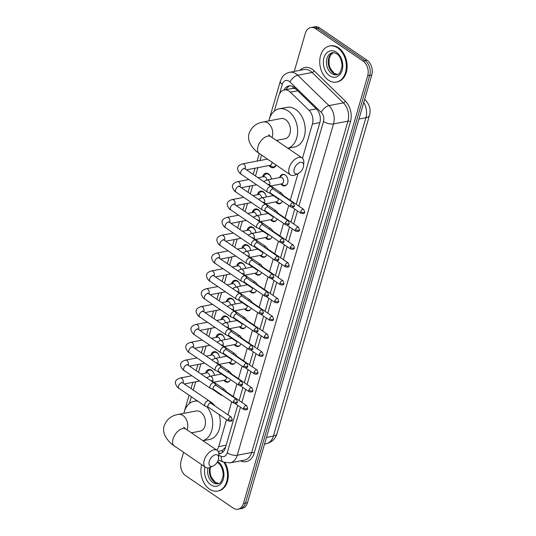<?xml version="1.0" encoding="UTF-8"?>
<svg xmlns="http://www.w3.org/2000/svg" width="536" height="536" viewBox="0 0 536 536"><rect width="100%" height="100%" fill="white"/><g stroke="black" fill="none" stroke-linecap="round" stroke-linejoin="round"><path stroke-width="0.8" d="M230.527 379.595A5.876 4.194 79.1 0 1 227.8 382.175A5.876 4.194 79.1 0 1 225.194 381.558A5.876 4.194 79.1 0 1 223.907 380.299M235.706 361.753A5.876 4.194 79.1 0 1 232.979 364.333A5.876 4.194 79.1 0 1 230.38 363.716A5.876 4.194 79.1 0 1 229.093 362.457M240.892 343.911A5.876 4.194 79.1 0 1 238.165 346.49A5.876 4.194 79.1 0 1 235.559 345.874A5.876 4.194 79.1 0 1 234.279 344.615M246.078 326.069A5.876 4.194 79.1 0 1 243.351 328.648A5.876 4.194 79.1 0 1 240.744 328.032A5.876 4.194 79.1 0 1 239.458 326.772M251.257 308.227A5.876 4.194 79.1 0 1 248.53 310.806A5.876 4.194 79.1 0 1 245.93 310.19A5.876 4.194 79.1 0 1 244.644 308.93M256.442 290.385A5.876 4.194 79.1 0 1 253.716 292.964A5.876 4.194 79.1 0 1 251.109 292.348A5.876 4.194 79.1 0 1 249.83 291.088M261.628 272.543A5.876 4.194 79.1 0 1 258.901 275.122A5.876 4.194 79.1 0 1 256.295 274.506A5.876 4.194 79.1 0 1 255.009 273.246M266.807 254.701A5.876 4.194 79.1 0 1 264.08 257.28A5.876 4.194 79.1 0 1 261.481 256.664A5.876 4.194 79.1 0 1 260.195 255.411M271.993 236.858A5.876 4.194 79.1 0 1 269.266 239.438A5.876 4.194 79.1 0 1 266.66 238.822A5.876 4.194 79.1 0 1 265.38 237.569M277.179 219.016A5.876 4.194 79.1 0 1 274.452 221.596A5.876 4.194 79.1 0 1 271.846 220.979A5.876 4.194 79.1 0 1 270.559 219.727M282.358 201.174A5.876 4.194 79.1 0 1 279.631 203.754A5.876 4.194 79.1 0 1 277.032 203.137A5.876 4.194 79.1 0 1 275.745 201.884M279.685 177.543A5.876 4.194 79.1 0 1 282.606 174.368A5.876 4.194 79.1 0 1 285.206 174.984A5.876 4.194 79.1 0 1 287.966 181.155A5.876 4.194 79.1 0 1 284.817 185.912A5.876 4.194 79.1 0 1 282.211 185.295A5.876 4.194 79.1 0 1 280.931 184.042M205.59 373.136A6.251 4.462 79.1 0 1 208.752 369.532A6.251 4.462 79.1 0 1 211.519 370.188A6.251 4.462 79.1 0 1 214.4 375.394M210.775 355.294A6.251 4.462 79.1 0 1 213.938 351.69A6.251 4.462 79.1 0 1 216.705 352.346A6.251 4.462 79.1 0 1 219.579 357.552M215.954 337.452A6.251 4.462 79.1 0 1 219.117 333.848A6.251 4.462 79.1 0 1 221.891 334.504A6.251 4.462 79.1 0 1 224.765 339.71A5.507 3.933 -100.9 0 0 222.206 335.06A5.507 3.933 -100.9 0 0 219.767 334.477A5.507 3.933 -100.9 0 0 217.944 335.61L216.511 337.345M221.14 319.61A6.251 4.462 79.1 0 1 224.303 316.005A6.251 4.462 79.1 0 1 227.07 316.662A6.251 4.462 79.1 0 1 229.951 321.868A5.507 3.933 -100.9 0 0 227.391 317.218A5.507 3.933 -100.9 0 0 224.946 316.635A5.507 3.933 -100.9 0 0 223.13 317.768L221.696 319.503M226.326 301.768A6.251 4.462 79.1 0 1 229.488 298.163A6.251 4.462 79.1 0 1 232.256 298.82A6.251 4.462 79.1 0 1 235.13 304.026M231.505 283.926A6.251 4.462 79.1 0 1 234.668 280.321A6.251 4.462 79.1 0 1 237.441 280.978A6.251 4.462 79.1 0 1 240.316 286.184M236.691 266.084A6.251 4.462 79.1 0 1 239.853 262.479A6.251 4.462 79.1 0 1 242.62 263.136A6.251 4.462 79.1 0 1 245.501 268.342A5.507 3.933 -100.9 0 0 242.942 263.692A5.507 3.933 -100.9 0 0 240.496 263.109A5.507 3.933 -100.9 0 0 238.681 264.241L237.247 265.977M241.877 248.242A6.251 4.462 79.1 0 1 245.039 244.637A6.251 4.462 79.1 0 1 247.806 245.294A6.251 4.462 79.1 0 1 250.68 250.5A5.507 3.933 -100.9 0 0 248.121 245.85A5.507 3.933 -100.9 0 0 245.682 245.267A5.507 3.933 -100.9 0 0 243.86 246.399L242.433 248.135M247.056 230.4A6.251 4.462 79.1 0 1 250.218 226.795A6.251 4.462 79.1 0 1 252.992 227.452A6.251 4.462 79.1 0 1 255.866 232.658M252.242 212.558A6.251 4.462 79.1 0 1 255.404 208.953A6.251 4.462 79.1 0 1 258.171 209.61A6.251 4.462 79.1 0 1 261.052 214.815M257.427 194.715A6.251 4.462 79.1 0 1 260.59 191.111A6.251 4.462 79.1 0 1 263.357 191.767A6.251 4.462 79.1 0 1 266.231 196.973A5.507 3.933 -100.9 0 0 263.672 192.324A5.507 3.933 -100.9 0 0 261.233 191.741A5.507 3.933 -100.9 0 0 259.411 192.873L257.984 194.608M262.606 176.873A6.251 4.462 79.1 0 1 265.769 173.269A6.251 4.462 79.1 0 1 268.543 173.925A6.251 4.462 79.1 0 1 271.417 179.131M276.14 165.142A6.251 4.462 79.1 0 1 273.306 167.708A6.251 4.462 79.1 0 1 270.539 167.051A6.251 4.462 79.1 0 1 269.038 165.53M302.478 158.241L312.421 124.01A11.021 7.859 -100.9 0 0 308.997 110.282L290.358 92.145A11.021 7.859 -100.9 0 0 289.105 91.113A11.021 7.859 -100.9 0 0 284.221 89.954A11.021 7.859 -100.9 0 0 278.814 95.683L274.318 111.153M295.678 88.795L292.522 88.4L284.221 89.954M218.125 451.433L222.199 450.528L225.375 447.379M216.859 450.173A11.021 7.859 -100.9 0 0 218.688 446.635L226.54 419.621M227.941 414.797L231.72 401.779M233.247 396.519L236.905 383.937M238.433 378.677L242.091 366.095M243.619 360.835L247.27 348.253M248.798 342.993L252.456 330.411M253.984 325.151L257.642 312.568M259.169 307.309L262.821 294.726M264.349 289.467L268.007 276.884M269.534 271.625L273.192 259.042M274.72 253.783L278.372 241.2M279.899 235.94L283.557 223.358M285.085 218.098L288.743 205.516M290.271 200.256L298.009 173.617M261.521 155.185L259.973 160.532M257.896 167.661L255.484 175.975M252.717 185.503L250.299 193.818M247.531 203.345L245.12 211.66M242.346 221.187L239.934 229.502M237.167 239.029L234.748 247.344M231.981 256.871L229.562 265.186M226.795 274.713L224.383 283.028M221.616 292.555L219.197 300.87M216.43 310.398L214.011 318.712M211.244 328.24L208.832 336.554M206.065 346.082L203.647 354.397M200.879 363.924L198.461 372.239M195.694 381.766L193.282 390.081M191.339 396.761L189.355 403.581M294.257 71.409L305.332 33.299A11.021 7.859 79.1 0 1 310.739 27.577A11.021 7.859 79.1 0 1 315.624 28.736L363.026 61.024A11.021 7.859 79.1 0 1 367.703 75.777L243.445 503.472L245.468 503.09A11.021 7.859 79.1 0 1 240.061 508.811A11.021 7.859 79.1 0 0 245.468 503.09L369.726 75.388L245.468 503.09L247.491 502.701A11.021 7.859 79.1 0 1 242.084 508.423L238.038 509.2A11.021 7.859 79.1 0 1 233.153 508.041L185.751 475.754A11.021 7.859 79.1 0 1 181.074 460.993L183.573 452.391M363.026 61.024L365.05 60.635A11.021 7.859 79.1 0 1 369.726 75.388A11.021 7.859 79.1 0 0 365.05 60.635L317.647 28.348L365.05 60.635L367.073 60.246A11.021 7.859 79.1 0 1 371.75 75.007L247.491 502.701M310.739 27.577L312.763 27.189A11.021 7.859 79.1 0 1 317.647 28.348A11.021 7.859 79.1 0 0 312.763 27.189L314.786 26.8A11.021 7.859 79.1 0 1 319.67 27.959L367.073 60.246M296.153 204.263L319.845 122.711A11.021 7.859 -100.9 0 0 316.428 108.982L294.988 88.125A11.021 7.859 -100.9 0 0 293.735 87.093A11.021 7.859 -100.9 0 0 288.85 85.934A11.021 7.859 -100.9 0 0 284.08 89.981M286.103 89.592A11.021 7.859 79.1 0 1 289.882 85.834M243.445 503.472A11.021 7.859 79.1 0 1 238.038 509.2M218.822 453.67A11.021 7.859 -100.9 0 0 219.974 453.57A11.021 7.859 -100.9 0 0 225.388 447.841L237.729 405.35M239.13 400.526L242.915 387.508M244.315 382.684L248.101 369.666M249.501 364.842L253.28 351.824M254.68 347L258.466 333.982M259.866 329.158L263.652 316.14M265.052 311.315L268.831 298.297M270.231 293.473L274.017 280.455M275.417 275.631L279.202 262.613M280.603 257.789L284.382 244.771M285.782 239.947L289.567 226.929M290.968 222.105L294.753 209.087M220.966 453.282A11.021 7.859 79.1 0 1 218.688 452.853M328.367 80.125A18.365 13.099 79.1 0 1 319.737 60.856A18.365 13.099 79.1 0 1 329.586 45.989A18.365 13.099 79.1 0 1 337.727 47.925A18.365 13.099 79.1 0 1 346.35 67.194A18.365 13.099 79.1 0 1 336.501 82.062A18.365 13.099 79.1 0 1 328.367 80.125M329.586 45.989L330.344 45.841A18.365 13.099 79.1 0 1 338.484 47.778A18.365 13.099 79.1 0 1 347.114 67.047A18.365 13.099 79.1 0 1 337.265 81.921L336.501 82.062M223.901 462.313A18.365 13.099 79.1 0 1 217.676 491.077A18.365 13.099 79.1 0 1 209.536 489.147A18.365 13.099 79.1 0 1 201.69 464.725M224.953 462.655A18.365 13.099 79.1 0 1 218.433 490.936L217.676 491.077M294.21 168.974A6.613 3.765 124.3 0 0 298.237 173.51A6.613 3.765 124.3 0 0 303.309 167.232A6.613 3.765 124.3 0 0 303.604 165.637A6.613 3.765 124.3 0 0 299.785 162.488A6.613 3.765 124.3 0 0 294.21 168.974M298.237 173.51L295.457 174.816A10.284 5.863 -55.7 0 1 290.478 174.904A10.284 5.863 -55.7 0 1 289.185 167.761A10.284 5.863 -55.7 0 1 302.056 157.899A10.284 5.863 -55.7 0 1 303.798 162.569L303.604 165.637M276.368 140.405L284.918 138.77A10.284 7.337 -100.9 0 0 290.438 130.442A10.284 7.337 -100.9 0 0 285.601 119.649A10.284 7.337 -100.9 0 0 281.045 118.563L263.344 121.96C256.416 123.066 251.699 126.824 249.207 133.236C247.237 139.052 249.675 145.169 256.523 151.588L290.478 174.904M268.864 120.901A20.207 14.412 79.1 0 1 279.182 108.828A20.207 14.412 79.1 0 1 288.127 110.952A20.207 14.412 79.1 0 1 297.641 131.387A20.207 14.412 79.1 0 1 287.872 148.244M279.182 108.828L286.767 107.374A20.207 14.412 79.1 0 1 295.718 109.498A20.207 14.412 79.1 0 1 305.205 130.697A20.207 14.412 79.1 0 1 294.371 147.058L287.939 148.291M209.248 461.402A6.613 3.765 124.3 0 0 213.281 465.938A6.613 3.765 124.3 0 0 218.353 459.66A6.613 3.765 124.3 0 0 218.641 458.066A6.613 3.765 124.3 0 0 214.822 454.917A6.613 3.765 124.3 0 0 209.248 461.402M213.281 465.938L210.494 467.245A10.284 5.863 -55.7 0 1 205.516 467.332A10.284 5.863 -55.7 0 1 204.229 460.19A10.284 5.863 -55.7 0 1 217.093 450.334A10.284 5.863 -55.7 0 1 218.835 454.997L218.641 458.066M191.412 432.84L199.962 431.199A10.284 7.337 -100.9 0 0 205.476 422.87A10.284 7.337 -100.9 0 0 200.645 412.077A10.284 7.337 -100.9 0 0 196.089 410.998L178.388 414.388C171.453 415.494 166.743 419.252 164.251 425.664C162.274 431.48 164.713 437.597 171.56 444.016L205.516 467.332M183.908 413.33A20.207 14.412 79.1 0 1 194.22 401.256A20.207 14.412 79.1 0 1 197.864 401.203M209.241 401.022A20.207 14.412 79.1 0 1 210.755 401.933A20.207 14.412 79.1 0 1 214.963 405.96M206.876 406.791A20.207 14.412 79.1 0 1 212.504 426.649A20.207 14.412 79.1 0 1 202.91 440.672M219.224 414.643A20.207 14.412 79.1 0 1 209.415 439.487L202.983 440.719M273.266 189.201L271.43 186.903A3.303 1.883 124.3 0 0 271.189 186.675A3.303 1.883 124.3 0 0 270.171 186.508A3.303 1.883 124.3 0 0 267.055 189.845A3.303 1.883 124.3 0 0 267.471 192.143A3.303 1.883 124.3 0 0 267.765 192.283L270.58 193.148M273.347 189.295A2.385 1.36 124.3 0 0 273.172 189.134A2.385 1.36 124.3 0 0 272.435 189.014A2.385 1.36 124.3 0 0 270.184 191.419A2.385 1.36 124.3 0 0 270.479 193.081L290.787 206.909C293.259 207.425 294.472 206.99 294.425 205.603A2.385 0.972 16.2 0 1 293.755 206.045A2.385 0.972 -163.8 0 1 290.492 205.255A2.385 1.36 124.3 0 0 290.787 206.909M269.595 165.423L271.564 166.508A5.507 3.933 -100.9 0 0 273.675 166.884A5.507 3.933 -100.9 0 0 275.973 165.028M246.486 169.852L270.224 165.302A3.303 2.358 -100.9 0 0 272 162.321M271.397 179.131A5.507 3.933 -100.9 0 0 268.858 174.481A5.507 3.933 -100.9 0 0 266.419 173.899A5.507 3.933 -100.9 0 0 264.596 175.031L263.163 176.766M266.807 180.016A3.303 2.358 -100.9 0 0 265.26 176.994A3.303 2.358 -100.9 0 0 263.799 176.645L258.077 177.744M268.087 207.043L266.251 204.745A3.303 1.883 124.3 0 0 266.01 204.518A3.303 1.883 124.3 0 0 264.992 204.35A3.303 1.883 124.3 0 0 261.87 207.687A3.303 1.883 124.3 0 0 262.285 209.985A3.303 1.883 124.3 0 0 262.586 210.125L265.394 210.99M268.161 207.137A2.385 1.36 124.3 0 0 267.987 206.976A2.385 1.36 124.3 0 0 267.25 206.856A2.385 1.36 124.3 0 0 264.998 209.261A2.385 1.36 124.3 0 0 265.3 210.923L285.608 224.751C288.073 225.267 289.286 224.832 289.246 223.445A2.385 0.972 16.2 0 1 288.569 223.887A2.385 0.972 -163.8 0 1 285.306 223.097A2.385 1.36 124.3 0 0 285.608 224.751M261.622 197.858A3.303 2.358 -100.9 0 0 260.081 194.836A3.303 2.358 -100.9 0 0 258.613 194.488L252.892 195.586M262.901 224.886L261.065 222.587A3.303 1.883 124.3 0 0 260.824 222.36A3.303 1.883 124.3 0 0 259.806 222.192A3.303 1.883 124.3 0 0 256.69 225.529A3.303 1.883 124.3 0 0 257.099 227.827A3.303 1.883 124.3 0 0 257.401 227.968L260.215 228.832M262.975 224.979A2.385 1.36 124.3 0 0 262.801 224.819A2.385 1.36 124.3 0 0 262.064 224.698A2.385 1.36 124.3 0 0 259.813 227.103A2.385 1.36 124.3 0 0 260.114 228.765L280.422 242.594C282.894 243.11 284.107 242.674 284.06 241.287A2.385 0.972 16.2 0 1 283.39 241.729A2.385 0.972 -163.8 0 1 280.12 240.939A2.385 1.36 124.3 0 0 280.422 242.594M261.032 214.815A5.507 3.933 -100.9 0 0 258.493 210.166A5.507 3.933 -100.9 0 0 256.047 209.583A5.507 3.933 -100.9 0 0 254.232 210.715L252.798 212.45M256.442 215.7A3.303 2.358 -100.9 0 0 254.895 212.678A3.303 2.358 -100.9 0 0 253.428 212.33L247.712 213.429M257.716 242.728L255.88 240.43A3.303 1.883 124.3 0 0 255.639 240.202A3.303 1.883 124.3 0 0 254.62 240.034A3.303 1.883 124.3 0 0 251.505 243.371A3.303 1.883 124.3 0 0 251.92 245.669A3.303 1.883 124.3 0 0 252.215 245.81L255.029 246.674M257.796 242.821A2.385 1.36 124.3 0 0 257.622 242.661A2.385 1.36 124.3 0 0 256.885 242.54A2.385 1.36 124.3 0 0 254.634 244.945A2.385 1.36 124.3 0 0 254.928 246.607L275.236 260.436C277.708 260.952 278.921 260.516 278.874 259.129A2.385 0.972 16.2 0 1 278.204 259.571A2.385 0.972 -163.8 0 1 274.941 258.781A2.385 1.36 124.3 0 0 275.236 260.436M255.846 232.658A5.507 3.933 -100.9 0 0 253.307 228.008A5.507 3.933 -100.9 0 0 250.868 227.425A5.507 3.933 -100.9 0 0 249.046 228.557L247.612 230.292M251.257 233.542A3.303 2.358 -100.9 0 0 249.709 230.52A3.303 2.358 -100.9 0 0 248.248 230.172L242.527 231.271M252.536 260.57L250.701 258.272A3.303 1.883 124.3 0 0 250.459 258.044A3.303 1.883 124.3 0 0 249.441 257.876A3.303 1.883 124.3 0 0 246.319 261.213A3.303 1.883 124.3 0 0 246.734 263.511A3.303 1.883 124.3 0 0 247.036 263.652L249.843 264.516M252.61 260.663A2.385 1.36 124.3 0 0 252.436 260.503A2.385 1.36 124.3 0 0 251.699 260.382A2.385 1.36 124.3 0 0 249.448 262.787A2.385 1.36 124.3 0 0 249.749 264.449L270.057 278.278C272.523 278.794 273.735 278.358 273.695 276.971A2.385 0.972 16.2 0 1 273.018 277.413A2.385 0.972 -163.8 0 1 269.755 276.623A2.385 1.36 124.3 0 0 270.057 278.278M246.071 251.384A3.303 2.358 -100.9 0 0 244.53 248.362A3.303 2.358 -100.9 0 0 243.063 248.014L237.341 249.113M247.351 278.412L245.515 276.114A3.303 1.883 124.3 0 0 245.274 275.886A3.303 1.883 124.3 0 0 244.255 275.718A3.303 1.883 124.3 0 0 241.14 279.055A3.303 1.883 124.3 0 0 241.548 281.353A3.303 1.883 124.3 0 0 241.85 281.494L244.664 282.358M247.424 278.506A2.385 1.36 124.3 0 0 247.25 278.345A2.385 1.36 124.3 0 0 246.513 278.224A2.385 1.36 124.3 0 0 244.262 280.63A2.385 1.36 124.3 0 0 244.563 282.291L264.871 296.12C267.343 296.636 268.556 296.2 268.509 294.813A2.385 0.972 16.2 0 1 267.839 295.256A2.385 0.972 -163.8 0 1 264.57 294.465A2.385 1.36 124.3 0 0 264.871 296.12M240.892 269.226A3.303 2.358 -100.9 0 0 239.344 266.204A3.303 2.358 -100.9 0 0 237.877 265.856L232.162 266.955M242.165 296.254L240.329 293.956A3.303 1.883 124.3 0 0 240.088 293.728A3.303 1.883 124.3 0 0 239.069 293.56A3.303 1.883 124.3 0 0 235.954 296.897A3.303 1.883 124.3 0 0 236.369 299.195A3.303 1.883 124.3 0 0 236.664 299.336L239.478 300.2M242.245 296.348A2.385 1.36 124.3 0 0 242.064 296.187A2.385 1.36 124.3 0 0 241.334 296.066A2.385 1.36 124.3 0 0 239.083 298.472A2.385 1.36 124.3 0 0 239.378 300.133L259.685 313.962C262.158 314.478 263.37 314.042 263.323 312.656A2.385 0.972 16.2 0 1 262.653 313.098A2.385 0.972 -163.8 0 1 259.39 312.307A2.385 1.36 124.3 0 0 259.685 313.962M240.296 286.184A5.507 3.933 -100.9 0 0 237.756 281.534A5.507 3.933 -100.9 0 0 235.317 280.951A5.507 3.933 -100.9 0 0 233.495 282.083L232.061 283.819M235.706 287.068A3.303 2.358 -100.9 0 0 234.158 284.047A3.303 2.358 -100.9 0 0 232.698 283.698L226.976 284.797M236.979 314.096L235.15 311.798A3.303 1.883 124.3 0 0 234.909 311.57A3.303 1.883 124.3 0 0 233.89 311.403A3.303 1.883 124.3 0 0 230.768 314.739A3.303 1.883 124.3 0 0 231.184 317.037A3.303 1.883 124.3 0 0 231.485 317.178L234.292 318.042M237.059 314.19A2.385 1.36 124.3 0 0 236.885 314.029A2.385 1.36 124.3 0 0 236.148 313.908A2.385 1.36 124.3 0 0 233.897 316.314A2.385 1.36 124.3 0 0 234.199 317.975L254.506 331.804C256.972 332.32 258.185 331.885 258.138 330.498A2.385 0.972 16.2 0 1 257.468 330.94A2.385 0.972 -163.8 0 1 254.205 330.149A2.385 1.36 124.3 0 0 254.506 331.804M235.116 304.026A5.507 3.933 -100.9 0 0 232.57 299.376A5.507 3.933 -100.9 0 0 230.132 298.793A5.507 3.933 -100.9 0 0 228.309 299.925L226.882 301.661M230.52 304.91A3.303 2.358 -100.9 0 0 228.979 301.889A3.303 2.358 -100.9 0 0 227.512 301.54L221.79 302.639M231.8 331.938L229.964 329.64A3.303 1.883 124.3 0 0 229.723 329.412A3.303 1.883 124.3 0 0 228.705 329.245A3.303 1.883 124.3 0 0 225.582 332.581A3.303 1.883 124.3 0 0 225.998 334.879A3.303 1.883 124.3 0 0 226.299 335.02L229.113 335.884M231.874 332.032A2.385 1.36 124.3 0 0 231.699 331.871A2.385 1.36 124.3 0 0 230.962 331.75A2.385 1.36 124.3 0 0 228.711 334.156A2.385 1.36 124.3 0 0 229.013 335.817L249.32 349.646C251.793 350.162 253.005 349.727 252.959 348.34A2.385 0.972 16.2 0 1 252.289 348.782A2.385 0.972 -163.8 0 1 249.019 347.991A2.385 1.36 124.3 0 0 249.32 349.646M225.341 322.752A3.303 2.358 -100.9 0 0 223.793 319.731A3.303 2.358 -100.9 0 0 222.326 319.382L216.611 320.481M226.614 349.78L224.778 347.482A3.303 1.883 124.3 0 0 224.537 347.254A3.303 1.883 124.3 0 0 223.519 347.087A3.303 1.883 124.3 0 0 220.403 350.423A3.303 1.883 124.3 0 0 220.819 352.722A3.303 1.883 124.3 0 0 221.113 352.862L223.927 353.727M226.695 349.874A2.385 1.36 124.3 0 0 226.514 349.713A2.385 1.36 124.3 0 0 225.783 349.593A2.385 1.36 124.3 0 0 223.532 351.998A2.385 1.36 124.3 0 0 223.827 353.66L244.135 367.488C246.607 368.004 247.82 367.569 247.773 366.182A2.385 0.972 16.2 0 1 247.103 366.624A2.385 0.972 -163.8 0 1 243.84 365.833A2.385 1.36 124.3 0 0 244.135 367.488M220.155 340.595A3.303 2.358 -100.9 0 0 218.608 337.573A3.303 2.358 -100.9 0 0 217.147 337.224L211.425 338.323M221.428 367.622L219.599 365.324A3.303 1.883 124.3 0 0 219.358 365.096A3.303 1.883 124.3 0 0 218.34 364.929A3.303 1.883 124.3 0 0 215.217 368.266A3.303 1.883 124.3 0 0 215.633 370.564A3.303 1.883 124.3 0 0 215.934 370.704L218.742 371.569M221.509 367.716A2.385 1.36 124.3 0 0 221.335 367.555A2.385 1.36 124.3 0 0 220.598 367.435A2.385 1.36 124.3 0 0 218.346 369.84A2.385 1.36 124.3 0 0 218.648 371.502L238.956 385.33C241.421 385.846 242.634 385.411 242.587 384.024A2.385 0.972 16.2 0 1 241.917 384.466A2.385 0.972 -163.8 0 1 238.654 383.675A2.385 1.36 124.3 0 0 238.956 385.33M219.566 357.552A5.507 3.933 -100.9 0 0 217.02 352.902A5.507 3.933 -100.9 0 0 214.581 352.32A5.507 3.933 -100.9 0 0 212.759 353.452L211.325 355.187M214.97 358.437A3.303 2.358 -100.9 0 0 213.429 355.415A3.303 2.358 -100.9 0 0 211.961 355.067L206.239 356.165M216.249 385.464L214.413 383.166A3.303 1.883 124.3 0 0 214.172 382.938A3.303 1.883 124.3 0 0 213.154 382.771A3.303 1.883 124.3 0 0 210.032 386.108A3.303 1.883 124.3 0 0 210.447 388.406A3.303 1.883 124.3 0 0 210.749 388.546L213.562 389.411M216.323 385.558A2.385 1.36 124.3 0 0 216.149 385.397A2.385 1.36 124.3 0 0 215.412 385.277A2.385 1.36 124.3 0 0 213.16 387.682A2.385 1.36 124.3 0 0 213.462 389.344L233.77 403.173C236.242 403.688 237.455 403.253 237.408 401.866A2.385 0.972 16.2 0 1 236.738 402.308A2.385 0.972 -163.8 0 1 233.468 401.518A2.385 1.36 124.3 0 0 233.77 403.173M214.38 375.394A5.507 3.933 -100.9 0 0 211.841 370.745A5.507 3.933 -100.9 0 0 209.395 370.162A5.507 3.933 -100.9 0 0 207.579 371.294L206.146 373.029M209.79 376.279A3.303 2.358 -100.9 0 0 208.243 373.257A3.303 2.358 -100.9 0 0 206.775 372.909L201.06 374.007M211.063 403.307L209.228 401.008A3.303 1.883 124.3 0 0 208.986 400.781A3.303 1.883 124.3 0 0 207.968 400.613A3.303 1.883 124.3 0 0 204.853 403.95A3.303 1.883 124.3 0 0 205.268 406.248A3.303 1.883 124.3 0 0 205.563 406.389L208.377 407.253M211.144 403.4A2.385 1.36 124.3 0 0 210.963 403.24A2.385 1.36 124.3 0 0 210.233 403.119A2.385 1.36 124.3 0 0 207.981 405.524A2.385 1.36 124.3 0 0 208.276 407.186L228.584 421.015C231.056 421.531 232.269 421.095 232.222 419.708A2.385 0.972 16.2 0 1 231.552 420.15A2.385 0.972 -163.8 0 1 228.289 419.36A2.385 1.36 124.3 0 0 228.584 421.015M285.072 174.897A5.507 3.933 -100.9 0 0 283.182 174.629A5.507 3.933 -100.9 0 0 281.36 175.761L279.926 177.496M270.908 185.959L281.802 183.868A3.303 2.358 -100.9 0 0 283.578 181.195A3.303 2.358 -100.9 0 0 282.023 177.724A3.303 2.358 -100.9 0 0 280.562 177.376L266.908 179.995A3.303 2.358 -100.9 0 1 268.369 180.344A3.303 2.358 -100.9 0 1 269.822 184.585A3.303 2.358 -100.9 0 1 269.655 185.108M277.186 197.643A3.303 1.883 124.3 0 0 277.722 198.601A3.303 1.883 124.3 0 0 278.023 198.742L279.43 199.178M283.524 195.66L281.688 193.362A3.303 1.883 124.3 0 0 281.447 193.134A3.303 1.883 124.3 0 0 280.429 192.967A3.303 1.883 124.3 0 0 279.43 193.395M283.598 195.754A2.385 1.36 124.3 0 0 283.423 195.593A2.385 1.36 124.3 0 0 282.686 195.473A2.385 1.36 124.3 0 0 282.532 195.513M281.172 183.995L283.149 185.081A5.507 3.933 -100.9 0 0 285.252 185.456A5.507 3.933 -100.9 0 0 286.914 184.505M272 215.485A3.303 1.883 124.3 0 0 272.543 216.444A3.303 1.883 124.3 0 0 272.837 216.584L274.244 217.02M278.338 213.502L276.502 211.204A3.303 1.883 124.3 0 0 276.261 210.976A3.303 1.883 124.3 0 0 275.243 210.809A3.303 1.883 124.3 0 0 274.244 211.238M278.412 213.596A2.385 1.36 124.3 0 0 278.238 213.435A2.385 1.36 124.3 0 0 277.501 213.315A2.385 1.36 124.3 0 0 277.346 213.355M275.986 201.838L277.963 202.923A5.507 3.933 -100.9 0 0 280.073 203.298A5.507 3.933 -100.9 0 0 281.728 202.347M265.729 203.801L276.623 201.71A3.303 2.358 -100.9 0 0 278.398 198.856M266.814 233.328A3.303 1.883 124.3 0 0 267.357 234.286A3.303 1.883 124.3 0 0 267.652 234.426L269.059 234.862M273.152 231.344L271.323 229.046A3.303 1.883 124.3 0 0 271.075 228.818A3.303 1.883 124.3 0 0 270.057 228.651A3.303 1.883 124.3 0 0 269.059 229.08M273.233 231.438A2.385 1.36 124.3 0 0 273.059 231.277A2.385 1.36 124.3 0 0 272.322 231.157A2.385 1.36 124.3 0 0 272.167 231.197M270.807 219.68L272.777 220.765A5.507 3.933 -100.9 0 0 274.888 221.14A5.507 3.933 -100.9 0 0 276.549 220.189M260.543 221.643L271.437 219.552A3.303 2.358 -100.9 0 0 273.213 216.698M261.635 251.17A3.303 1.883 124.3 0 0 262.171 252.128A3.303 1.883 124.3 0 0 262.473 252.268L263.88 252.704M267.973 249.186L266.137 246.888A3.303 1.883 124.3 0 0 265.896 246.661A3.303 1.883 124.3 0 0 264.878 246.493A3.303 1.883 124.3 0 0 263.88 246.922M268.047 249.28A2.385 1.36 124.3 0 0 267.873 249.119A2.385 1.36 124.3 0 0 267.136 248.999A2.385 1.36 124.3 0 0 266.982 249.039M265.622 237.522L267.598 238.607A5.507 3.933 -100.9 0 0 269.702 238.982A5.507 3.933 -100.9 0 0 271.363 238.031M255.357 239.485L266.251 237.394A3.303 2.358 -100.9 0 0 268.027 234.54M256.449 269.012A3.303 1.883 124.3 0 0 256.992 269.97A3.303 1.883 124.3 0 0 257.287 270.111L258.694 270.546M262.787 267.029L260.952 264.73A3.303 1.883 124.3 0 0 260.71 264.503A3.303 1.883 124.3 0 0 259.692 264.335A3.303 1.883 124.3 0 0 258.694 264.764M262.861 267.122A2.385 1.36 124.3 0 0 262.687 266.962A2.385 1.36 124.3 0 0 261.95 266.841A2.385 1.36 124.3 0 0 261.796 266.881M260.436 255.364L262.412 256.449A5.507 3.933 -100.9 0 0 264.523 256.824A5.507 3.933 -100.9 0 0 266.178 255.873M250.178 257.327L261.072 255.237A3.303 2.358 -100.9 0 0 262.848 252.382M251.263 286.854A3.303 1.883 124.3 0 0 251.806 287.812A3.303 1.883 124.3 0 0 252.101 287.953L253.508 288.388M257.602 284.871L255.773 282.572A3.303 1.883 124.3 0 0 255.525 282.345A3.303 1.883 124.3 0 0 254.506 282.177A3.303 1.883 124.3 0 0 253.508 282.606M257.682 284.964A2.385 1.36 124.3 0 0 257.508 284.804A2.385 1.36 124.3 0 0 256.771 284.683A2.385 1.36 124.3 0 0 256.617 284.723M255.257 273.206L257.226 274.291A5.507 3.933 -100.9 0 0 259.337 274.666A5.507 3.933 -100.9 0 0 260.999 273.715M244.992 275.169L255.886 273.079A3.303 2.358 -100.9 0 0 257.662 270.224M246.084 304.696A3.303 1.883 124.3 0 0 246.62 305.654A3.303 1.883 124.3 0 0 246.922 305.795L248.329 306.23M252.423 302.713L250.587 300.415A3.303 1.883 124.3 0 0 250.345 300.187A3.303 1.883 124.3 0 0 249.327 300.019A3.303 1.883 124.3 0 0 248.329 300.448M252.496 302.807A2.385 1.36 124.3 0 0 252.322 302.646A2.385 1.36 124.3 0 0 251.585 302.525A2.385 1.36 124.3 0 0 251.431 302.565M250.071 291.048L252.047 292.133A5.507 3.933 -100.9 0 0 254.151 292.509A5.507 3.933 -100.9 0 0 255.813 291.557M239.806 293.011L250.701 290.921A3.303 2.358 -100.9 0 0 252.476 288.067M240.899 322.538A3.303 1.883 124.3 0 0 241.441 323.496A3.303 1.883 124.3 0 0 241.736 323.637L243.143 324.072M247.237 320.555L245.401 318.257A3.303 1.883 124.3 0 0 245.16 318.029A3.303 1.883 124.3 0 0 244.141 317.861A3.303 1.883 124.3 0 0 243.143 318.29M247.31 320.649A2.385 1.36 124.3 0 0 247.136 320.488A2.385 1.36 124.3 0 0 246.399 320.367A2.385 1.36 124.3 0 0 246.245 320.407M244.885 308.89L246.862 309.976A5.507 3.933 -100.9 0 0 248.972 310.351A5.507 3.933 -100.9 0 0 250.627 309.399M234.627 310.853L245.522 308.763A3.303 2.358 -100.9 0 0 247.297 305.909M235.713 340.38A3.303 1.883 124.3 0 0 236.255 341.338A3.303 1.883 124.3 0 0 236.55 341.479L237.957 341.914M242.051 338.397L240.215 336.099A3.303 1.883 124.3 0 0 239.974 335.871A3.303 1.883 124.3 0 0 238.956 335.704A3.303 1.883 124.3 0 0 237.957 336.132M242.131 338.491A2.385 1.36 124.3 0 0 241.957 338.33A2.385 1.36 124.3 0 0 241.22 338.209A2.385 1.36 124.3 0 0 241.066 338.25M239.699 326.732L241.676 327.818A5.507 3.933 -100.9 0 0 243.786 328.193A5.507 3.933 -100.9 0 0 245.448 327.241M229.442 328.695L240.336 326.605A3.303 2.358 -100.9 0 0 242.111 323.751M230.534 358.222A3.303 1.883 124.3 0 0 231.07 359.18A3.303 1.883 124.3 0 0 231.371 359.321L232.778 359.757M236.872 356.239L235.036 353.941A3.303 1.883 124.3 0 0 234.795 353.713A3.303 1.883 124.3 0 0 233.776 353.546A3.303 1.883 124.3 0 0 232.778 353.974M236.946 356.333A2.385 1.36 124.3 0 0 236.771 356.172A2.385 1.36 124.3 0 0 236.034 356.051A2.385 1.36 124.3 0 0 235.88 356.092M234.52 344.574L236.497 345.66A5.507 3.933 -100.9 0 0 238.6 346.035A5.507 3.933 -100.9 0 0 240.262 345.084M224.256 346.537L235.15 344.447A3.303 2.358 -100.9 0 0 236.925 341.593M225.348 376.064A3.303 1.883 124.3 0 0 225.891 377.022A3.303 1.883 124.3 0 0 226.185 377.163L227.592 377.599M231.686 374.081L229.85 371.783A3.303 1.883 124.3 0 0 229.609 371.555A3.303 1.883 124.3 0 0 228.591 371.388A3.303 1.883 124.3 0 0 227.592 371.817M231.76 374.175A2.385 1.36 124.3 0 0 231.585 374.014A2.385 1.36 124.3 0 0 230.849 373.894A2.385 1.36 124.3 0 0 230.694 373.934M229.334 362.416L231.311 363.502A5.507 3.933 -100.9 0 0 233.415 363.877A5.507 3.933 -100.9 0 0 235.076 362.926M219.077 364.38L229.971 362.289A3.303 2.358 -100.9 0 0 231.746 359.435M220.162 393.906A3.303 1.883 124.3 0 0 220.705 394.865A3.303 1.883 124.3 0 0 221 395.005L222.406 395.441M226.5 391.923L224.664 389.625A3.303 1.883 124.3 0 0 224.423 389.397A3.303 1.883 124.3 0 0 223.405 389.23A3.303 1.883 124.3 0 0 222.406 389.659M226.581 392.017A2.385 1.36 124.3 0 0 226.406 391.856A2.385 1.36 124.3 0 0 225.669 391.736A2.385 1.36 124.3 0 0 225.515 391.776M224.149 380.258L226.125 381.344A5.507 3.933 -100.9 0 0 228.236 381.719A5.507 3.933 -100.9 0 0 229.897 380.768M213.891 382.222L224.785 380.131A3.303 2.358 -100.9 0 0 226.56 377.277M297.681 90.745L290.358 92.145M292.522 88.4A11.021 5.407 -45.8 0 1 293.487 86.933M222.42 452.464A11.021 6.968 -67 0 1 222.199 450.528M316.32 108.882L308.997 110.282M319.878 122.583L312.421 124.01M226.152 445.202L218.688 446.635M277.012 433.731A12.857 5.246 -163.8 0 1 273.394 436.09L365.887 117.739A12.857 5.246 16.2 0 0 369.498 115.381L277.012 433.731C275.33 439.038 271.719 442.374 266.178 443.728A14.693 10.479 -100.9 0 0 273.394 436.09L266.459 437.423M364.587 99.649A12.857 6.305 -45.8 0 1 365.545 100.292C369.639 104.627 370.952 109.659 369.498 115.381M358.946 119.066L365.887 117.739A14.693 10.479 -100.9 0 0 363.756 102.523M319.67 27.959L315.624 28.736M371.75 75.007L367.703 75.777M298.894 206.132L323.489 121.484A7.35 5.239 -100.9 0 0 321.205 112.332L289.989 81.954A7.35 5.239 -100.9 0 0 289.152 81.271A7.35 5.239 -100.9 0 0 282.284 84.313L279.504 93.887M289.567 72.313A14.693 10.479 79.1 0 1 296.08 73.861A14.693 10.479 79.1 0 1 297.755 75.234L312.166 72.474A14.693 10.479 -100.9 0 0 310.491 71.094A14.693 10.479 -100.9 0 0 303.986 69.546L289.567 72.313C284.341 73.66 282.526 76.742 282.191 77.244L280.288 81.291A7.35 2.995 16.2 0 0 282.284 84.313M299.939 70.323A16.529 11.792 79.1 0 1 312.227 69.245A16.529 11.792 79.1 0 1 314.109 70.792L345.331 101.17A16.529 11.792 79.1 0 1 350.457 121.759L254.205 453.074A16.529 11.792 79.1 0 1 240.778 461.034L240.43 460.88M289.989 81.954A7.35 3.605 -45.8 0 1 297.755 75.234L328.977 105.612L343.388 102.852L312.166 72.474A1.836 0.898 134.2 0 0 314.109 70.792M321.205 112.332A7.35 3.605 -45.8 0 1 328.977 105.612A14.693 10.479 79.1 0 1 333.533 123.916L347.951 121.149A14.693 10.479 -100.9 0 0 343.388 102.852A1.836 0.898 134.2 0 0 345.331 101.17M323.489 121.484A7.35 2.995 16.2 0 0 333.533 123.916L237.28 455.232L251.692 452.471L347.951 121.149A1.836 0.75 -163.8 0 1 350.457 121.759M218.822 455.298L221.268 456.337A7.35 5.239 -100.9 0 0 227.231 452.806A7.35 2.995 16.2 0 0 237.28 455.232A14.693 10.479 79.1 0 1 230.065 462.87L244.476 460.102A14.693 10.479 -100.9 0 0 251.692 452.471A1.836 0.75 -163.8 0 1 254.205 453.074M227.231 452.806L240.476 407.219M241.877 402.395L245.655 389.377M247.063 384.553L250.841 371.535M252.242 366.711L256.027 353.693M257.427 348.869L261.206 335.851M262.613 331.027L266.392 318.009M267.792 313.185L271.578 300.167M272.978 295.343L276.757 282.325M278.164 277.501L281.943 264.483M283.343 259.659L287.129 246.64M288.529 241.816L292.314 228.798M293.715 223.974L297.493 210.956M218.273 459.928L223.445 462.133A7.35 4.643 -67 0 1 221.268 456.337M331.71 73.553A11.196 7.986 79.1 0 1 326.451 61.808A11.196 7.986 79.1 0 1 332.454 52.736C333.439 52.387 334.866 52.742 336.735 53.808C339.791 55.69 341.573 59.67 342.075 65.734C340.956 71.891 339.154 74.886 336.668 74.732A11.196 7.986 79.1 0 1 331.71 73.553M329.633 75.777A13.4 9.561 79.1 0 1 323.945 57.828A13.4 9.561 79.1 0 1 336.461 52.28A13.4 9.561 79.1 0 1 342.149 70.223A13.4 9.561 79.1 0 1 329.633 75.777M337.492 74.491A11.196 7.986 79.1 0 1 333.479 73.211A11.196 7.986 79.1 0 1 328.213 62.116A11.196 7.986 79.1 0 1 333.312 52.655M217.114 462.347L217.904 462.823C220.959 464.705 222.742 468.685 223.244 474.749C222.125 480.906 220.33 483.908 217.844 483.747A11.196 7.986 79.1 0 1 212.879 482.568A11.196 7.986 79.1 0 1 208.028 467.935M217.69 461.335A13.4 9.561 79.1 0 1 223.304 479.278A13.4 9.561 79.1 0 1 210.802 484.792A13.4 9.561 79.1 0 1 205.06 467.024M218.668 483.506A11.196 7.986 79.1 0 1 214.648 482.226A11.196 7.986 79.1 0 1 209.817 467.533M272.054 137.471A10.284 7.337 -100.9 0 0 272.268 136.821A10.284 7.337 -100.9 0 0 267.9 123.046A10.284 7.337 -100.9 0 0 263.344 121.96M268.67 134.777L270.868 136.66A10.284 5.863 124.3 0 0 257.997 146.522A10.284 5.863 124.3 0 0 259.29 153.665M187.098 429.899A10.284 7.337 -100.9 0 0 187.312 429.249A10.284 7.337 -100.9 0 0 182.944 415.474A10.284 7.337 -100.9 0 0 178.388 414.388M183.707 427.205L185.912 429.095A10.284 5.863 124.3 0 0 173.041 438.951A10.284 5.863 124.3 0 0 174.334 446.093M294.425 205.603L293.48 202.963A2.385 1.36 124.3 0 0 290.492 205.255M245.233 168.994A3.303 2.358 -100.9 0 0 245.394 168.478A3.303 2.358 -100.9 0 0 243.947 164.23A3.303 2.358 -100.9 0 0 242.48 163.882L267.31 159.125M244.275 168.572L244.128 168.103L244.898 168.766A3.303 1.883 124.3 0 0 240.758 171.935A3.303 1.883 124.3 0 0 240.711 172.116A3.303 1.883 124.3 0 0 241.173 174.234L267.471 192.143M289.246 223.445L288.294 220.805A2.385 1.36 124.3 0 0 285.306 223.097M240.048 186.836A3.303 2.358 -100.9 0 0 240.215 186.32A3.303 2.358 -100.9 0 0 238.761 182.073A3.303 2.358 -100.9 0 0 237.294 181.724L248.912 179.5M239.09 186.414L238.942 185.945L239.713 186.608A3.303 1.883 124.3 0 0 235.572 189.778A3.303 1.883 124.3 0 0 235.525 189.958A3.303 1.883 124.3 0 0 235.987 192.076L262.285 209.985M284.06 241.287L283.109 238.647A2.385 1.36 124.3 0 0 280.12 240.939M234.862 204.678A3.303 2.358 -100.9 0 0 235.029 204.162A3.303 2.358 -100.9 0 0 233.575 199.915A3.303 2.358 -100.9 0 0 232.115 199.566L243.726 197.342M233.91 204.256L233.763 203.787L234.527 204.451A3.303 1.883 124.3 0 0 230.393 207.62A3.303 1.883 124.3 0 0 230.346 207.8A3.303 1.883 124.3 0 0 230.808 209.918L257.099 227.827M278.874 259.129L277.929 256.489A2.385 1.36 124.3 0 0 274.941 258.781M229.683 222.52A3.303 2.358 -100.9 0 0 229.844 222.005A3.303 2.358 -100.9 0 0 228.396 217.757A3.303 2.358 -100.9 0 0 226.929 217.408L238.54 215.184M228.725 222.098L228.577 221.629L229.348 222.293A3.303 1.883 124.3 0 0 225.207 225.462A3.303 1.883 124.3 0 0 225.16 225.643A3.303 1.883 124.3 0 0 225.623 227.76L251.92 245.669M273.695 276.971L272.744 274.332A2.385 1.36 124.3 0 0 269.755 276.623M224.497 240.363A3.303 2.358 -100.9 0 0 224.664 239.847A3.303 2.358 -100.9 0 0 223.21 235.599A3.303 2.358 -100.9 0 0 221.743 235.25L233.361 233.026M223.539 239.94L223.391 239.471L224.162 240.135A3.303 1.883 124.3 0 0 220.021 243.304A3.303 1.883 124.3 0 0 219.974 243.485A3.303 1.883 124.3 0 0 220.437 245.602L246.734 263.511M268.509 294.813L267.558 292.174A2.385 1.36 124.3 0 0 264.57 294.465M219.311 258.205A3.303 2.358 -100.9 0 0 219.479 257.689A3.303 2.358 -100.9 0 0 218.025 253.441A3.303 2.358 -100.9 0 0 216.564 253.093L228.175 250.868M218.36 257.783L218.212 257.314L218.976 257.977A3.303 1.883 124.3 0 0 214.842 261.146A3.303 1.883 124.3 0 0 214.795 261.327A3.303 1.883 124.3 0 0 215.258 263.444L241.548 281.353M263.323 312.656L262.379 310.016A2.385 1.36 124.3 0 0 259.39 312.307M214.132 276.047A3.303 2.358 -100.9 0 0 214.293 275.531A3.303 2.358 -100.9 0 0 212.846 271.283A3.303 2.358 -100.9 0 0 211.378 270.935L222.989 268.71M213.174 275.625L213.026 275.156L213.797 275.819A3.303 1.883 124.3 0 0 209.656 278.988A3.303 1.883 124.3 0 0 209.61 279.169A3.303 1.883 124.3 0 0 210.072 281.286L236.369 299.195M258.138 330.498L257.193 327.858A2.385 1.36 124.3 0 0 254.205 330.149M208.946 293.889A3.303 2.358 -100.9 0 0 209.114 293.373A3.303 2.358 -100.9 0 0 207.66 289.125A3.303 2.358 -100.9 0 0 206.193 288.777L217.81 286.552M207.988 293.467L207.841 292.998L208.611 293.661A3.303 1.883 124.3 0 0 204.471 296.83A3.303 1.883 124.3 0 0 204.424 297.011A3.303 1.883 124.3 0 0 204.886 299.128L231.184 317.037M252.959 348.34L252.007 345.7A2.385 1.36 124.3 0 0 249.019 347.991M203.76 311.731A3.303 2.358 -100.9 0 0 203.928 311.215A3.303 2.358 -100.9 0 0 202.474 306.967A3.303 2.358 -100.9 0 0 201.013 306.619L212.625 304.394M202.809 311.309L202.662 310.84L203.425 311.503A3.303 1.883 124.3 0 0 199.292 314.672A3.303 1.883 124.3 0 0 199.245 314.853A3.303 1.883 124.3 0 0 199.707 316.97L225.998 334.879M247.773 366.182L246.828 363.542A2.385 1.36 124.3 0 0 243.84 365.833M198.581 329.573A3.303 2.358 -100.9 0 0 198.742 329.057A3.303 2.358 -100.9 0 0 197.295 324.809A3.303 2.358 -100.9 0 0 195.828 324.461L207.439 322.237M197.623 329.151L197.476 328.682L198.246 329.345A3.303 1.883 124.3 0 0 194.106 332.514A3.303 1.883 124.3 0 0 194.059 332.695A3.303 1.883 124.3 0 0 194.521 334.812L220.819 352.722M242.587 384.024L241.642 381.384A2.385 1.36 124.3 0 0 238.654 383.675M193.395 347.415A3.303 2.358 -100.9 0 0 193.563 346.899A3.303 2.358 -100.9 0 0 192.109 342.651A3.303 2.358 -100.9 0 0 190.642 342.303L202.26 340.079M192.437 346.993L192.29 346.524L193.06 347.187A3.303 1.883 124.3 0 0 188.92 350.356A3.303 1.883 124.3 0 0 188.873 350.537A3.303 1.883 124.3 0 0 189.335 352.655L215.633 370.564M237.408 401.866L236.456 399.226A2.385 1.36 124.3 0 0 233.468 401.518M188.21 365.257A3.303 2.358 -100.9 0 0 188.377 364.741A3.303 2.358 -100.9 0 0 186.923 360.493A3.303 2.358 -100.9 0 0 185.463 360.145L197.074 357.921M187.258 364.835L187.111 364.366L187.875 365.029A3.303 1.883 124.3 0 0 183.741 368.198A3.303 1.883 124.3 0 0 183.694 368.379A3.303 1.883 124.3 0 0 184.156 370.497L210.447 388.406M232.222 419.708L231.277 417.068A2.385 1.36 124.3 0 0 228.289 419.36M183.031 383.099A3.303 2.358 -100.9 0 0 183.191 382.583A3.303 2.358 -100.9 0 0 181.744 378.336A3.303 2.358 -100.9 0 0 180.277 377.987L191.888 375.763M182.073 382.677L181.925 382.208L182.696 382.872A3.303 1.883 124.3 0 0 178.555 386.041A3.303 1.883 124.3 0 0 178.508 386.222A3.303 1.883 124.3 0 0 178.97 388.339L205.268 406.248M300.743 211.713A2.385 0.972 -163.8 0 0 304.006 212.504A2.385 0.972 16.2 0 0 304.683 212.062L303.731 209.422A2.385 1.36 124.3 0 0 300.743 211.713A2.385 1.36 124.3 0 0 301.044 213.368L292.167 207.325M268.697 184.679L268.556 184.216L269.32 184.88A3.303 1.883 124.3 0 0 268.308 184.712M295.557 229.555A2.385 0.972 -163.8 0 0 298.827 230.346A2.385 0.972 16.2 0 0 299.497 229.904L298.545 227.264A2.385 1.36 124.3 0 0 295.557 229.555A2.385 1.36 124.3 0 0 295.859 231.21L286.981 225.167M264.476 202.95A3.303 2.358 -100.9 0 0 264.637 202.427A3.303 2.358 -100.9 0 0 263.183 198.186A3.303 2.358 -100.9 0 0 261.722 197.838L273.333 195.613M263.518 202.521L263.37 202.059L264.134 202.722A3.303 1.883 124.3 0 0 263.122 202.554M290.378 247.398A2.385 0.972 -163.8 0 0 293.641 248.188A2.385 0.972 16.2 0 0 294.311 247.746L293.366 245.106A2.385 1.36 124.3 0 0 290.378 247.398A2.385 1.36 124.3 0 0 290.673 249.052L281.802 243.009M259.29 220.792A3.303 2.358 -100.9 0 0 259.451 220.269A3.303 2.358 -100.9 0 0 258.004 216.028A3.303 2.358 -100.9 0 0 256.536 215.68L268.154 213.455M258.332 220.363L258.185 219.901L258.955 220.564A3.303 1.883 124.3 0 0 257.937 220.397M285.192 265.24A2.385 0.972 -163.8 0 0 288.455 266.03A2.385 0.972 16.2 0 0 289.132 265.588L288.18 262.948A2.385 1.36 124.3 0 0 285.192 265.24A2.385 1.36 124.3 0 0 285.494 266.895L276.616 260.851M254.104 238.634A3.303 2.358 -100.9 0 0 254.272 238.111A3.303 2.358 -100.9 0 0 252.818 233.87A3.303 2.358 -100.9 0 0 251.357 233.522L262.968 231.297M253.146 238.205L253.005 237.743L253.769 238.406A3.303 1.883 124.3 0 0 252.758 238.239M280.006 283.082A2.385 0.972 -163.8 0 0 283.276 283.872A2.385 0.972 16.2 0 0 283.946 283.43L282.995 280.79A2.385 1.36 124.3 0 0 280.006 283.082A2.385 1.36 124.3 0 0 280.308 284.737L271.43 278.693M248.918 256.476A3.303 2.358 -100.9 0 0 249.086 255.953A3.303 2.358 -100.9 0 0 247.632 251.712A3.303 2.358 -100.9 0 0 246.171 251.364L257.783 249.14M247.967 256.047L247.82 255.585L248.583 256.248A3.303 1.883 124.3 0 0 247.572 256.081M274.827 300.924A2.385 0.972 -163.8 0 0 278.09 301.714A2.385 0.972 16.2 0 0 278.76 301.272L277.815 298.632A2.385 1.36 124.3 0 0 274.827 300.924A2.385 1.36 124.3 0 0 275.122 302.579L266.251 296.535M243.739 274.318A3.303 2.358 -100.9 0 0 243.9 273.796A3.303 2.358 -100.9 0 0 242.453 269.554A3.303 2.358 -100.9 0 0 240.986 269.206L252.603 266.982M242.781 273.889L242.634 273.427L243.404 274.09A3.303 1.883 124.3 0 0 242.386 273.923M269.642 318.766A2.385 0.972 -163.8 0 0 272.904 319.557A2.385 0.972 16.2 0 0 273.581 319.114L272.63 316.475A2.385 1.36 124.3 0 0 269.642 318.766A2.385 1.36 124.3 0 0 269.943 320.421L261.065 314.377M238.554 292.16A3.303 2.358 -100.9 0 0 238.721 291.638A3.303 2.358 -100.9 0 0 237.267 287.397A3.303 2.358 -100.9 0 0 235.8 287.048L247.418 284.824M237.595 291.731L237.455 291.269L238.219 291.932A3.303 1.883 124.3 0 0 237.207 291.765M264.456 336.608A2.385 0.972 -163.8 0 0 267.725 337.399A2.385 0.972 16.2 0 0 268.395 336.956L267.444 334.317A2.385 1.36 124.3 0 0 264.456 336.608A2.385 1.36 124.3 0 0 264.757 338.263L255.88 332.22M233.368 310.002A3.303 2.358 -100.9 0 0 233.535 309.48A3.303 2.358 -100.9 0 0 232.081 305.239A3.303 2.358 -100.9 0 0 230.621 304.89L242.232 302.666M232.416 309.574L232.269 309.111L233.033 309.775A3.303 1.883 124.3 0 0 232.021 309.607M259.277 354.45A2.385 0.972 -163.8 0 0 262.54 355.241A2.385 0.972 16.2 0 0 263.21 354.798L262.265 352.159A2.385 1.36 124.3 0 0 259.277 354.45A2.385 1.36 124.3 0 0 259.571 356.105L250.701 350.062M228.189 327.844A3.303 2.358 -100.9 0 0 228.349 327.322A3.303 2.358 -100.9 0 0 226.902 323.081A3.303 2.358 -100.9 0 0 225.435 322.732L237.053 320.508M227.231 327.416L227.083 326.953L227.854 327.617A3.303 1.883 124.3 0 0 226.835 327.449M254.091 372.292A2.385 0.972 -163.8 0 0 257.354 373.083A2.385 0.972 16.2 0 0 258.03 372.641L257.079 370.001A2.385 1.36 124.3 0 0 254.091 372.292A2.385 1.36 124.3 0 0 254.392 373.947L245.515 367.904M223.003 345.687A3.303 2.358 -100.9 0 0 223.17 345.164A3.303 2.358 -100.9 0 0 221.716 340.923A3.303 2.358 -100.9 0 0 220.249 340.574L231.867 338.35M222.045 345.258L221.904 344.795L222.668 345.459A3.303 1.883 124.3 0 0 221.656 345.291M248.905 390.134A2.385 0.972 -163.8 0 0 252.175 390.925A2.385 0.972 16.2 0 0 252.845 390.483L251.893 387.843A2.385 1.36 124.3 0 0 248.905 390.134A2.385 1.36 124.3 0 0 249.207 391.789L240.329 385.746M217.817 363.529A3.303 2.358 -100.9 0 0 217.985 363.006A3.303 2.358 -100.9 0 0 216.531 358.765A3.303 2.358 -100.9 0 0 215.07 358.417L226.681 356.192M216.866 363.1L216.718 362.638L217.482 363.301A3.303 1.883 124.3 0 0 216.47 363.133M243.726 407.976A2.385 0.972 -163.8 0 0 246.989 408.767A2.385 0.972 16.2 0 0 247.659 408.325L246.714 405.685A2.385 1.36 124.3 0 0 243.726 407.976A2.385 1.36 124.3 0 0 244.021 409.631L235.15 403.588M212.638 381.371A3.303 2.358 -100.9 0 0 212.799 380.848A3.303 2.358 -100.9 0 0 211.352 376.607A3.303 2.358 -100.9 0 0 209.884 376.259L221.502 374.034M211.68 380.942L211.532 380.48L212.303 381.136A3.303 1.883 124.3 0 0 211.285 380.975M364.654 99.421L365.545 100.292M266.178 443.728L264.536 444.043M223.445 462.133L230.065 462.87M280.288 81.291L268.777 120.915M259.27 153.651L257.113 161.081M255.036 168.21L253.227 174.441M249.856 186.052L248.047 192.283M244.671 203.894L242.862 210.125M239.485 221.737L237.676 227.968M234.306 239.579L232.497 245.81M229.12 257.421L227.311 263.652M223.934 275.263L222.125 281.494M218.755 293.105L216.939 299.336M213.569 310.947L211.76 317.178M208.383 328.789L206.574 335.02M203.204 346.631L201.389 352.862M198.019 364.473L196.21 370.704M192.833 382.315L191.024 388.546M189.087 395.226L183.821 413.35M333.359 52.655L330.665 54.947L329.111 58.772L329.138 64.903L330.149 68.172L334.163 73.325L337.539 74.477M210.393 467.292L209.991 470.394L210.306 473.918L211.325 477.187L215.331 482.34L218.708 483.492M270.868 136.66L302.056 157.899M194.22 401.256L197.121 400.7M185.912 429.095L217.093 450.334M242.48 163.882C239.257 164.988 237.696 166.314 237.783 167.862C236.758 168.277 238.989 173.43 241.173 174.234M273.675 166.884L275.236 166.582M244.898 168.766L271.189 186.675M293.48 202.963L273.172 189.134M266.419 173.899L267.98 173.604M237.294 181.724C234.078 182.83 232.51 184.156 232.604 185.704C231.579 186.119 233.803 191.272 235.987 192.076M256.623 184.752L241.3 187.694M239.713 186.608L266.01 204.518M288.294 220.805L267.987 206.976M261.233 191.741L262.794 191.446M232.115 199.566C228.892 200.672 227.324 201.998 227.418 203.546C226.393 203.961 228.624 209.114 230.808 209.918M251.438 202.595L236.121 205.536M234.527 204.451L260.824 222.36M283.109 238.647L262.801 224.819M256.047 209.583L257.615 209.288M226.929 217.408C223.706 218.514 222.145 219.84 222.232 221.388C221.207 221.804 223.438 226.956 225.623 227.76M246.259 220.437L230.936 223.378M229.348 222.293L255.639 240.202M277.929 256.489L257.622 242.661M250.868 227.425L252.429 227.13M221.743 235.25C218.527 236.356 216.959 237.683 217.053 239.23C216.028 239.646 218.253 244.798 220.437 245.602M241.073 238.279L225.75 241.22M224.162 240.135L250.459 258.044M272.744 274.332L252.436 260.503M245.682 245.267L247.243 244.972M216.564 253.093C213.341 254.198 211.774 255.525 211.867 257.072C210.842 257.488 213.073 262.64 215.258 263.444M235.887 256.121L220.571 259.062M218.976 257.977L245.274 275.886M267.558 292.174L247.25 278.345M240.496 263.109L242.064 262.814M211.378 270.935C208.156 272.04 206.595 273.367 206.682 274.914C205.656 275.33 207.888 280.482 210.072 281.286M230.708 273.963L215.385 276.904M213.797 275.819L240.088 293.728M262.379 310.016L242.064 296.187M235.317 280.951L236.879 280.656M206.193 288.777C202.977 289.882 201.409 291.209 201.503 292.757C200.477 293.172 202.702 298.324 204.886 299.128M225.522 291.805L210.199 294.746M208.611 293.661L234.909 311.57M257.193 327.858L236.885 314.029M230.132 298.793L231.693 298.498M201.013 306.619C197.791 307.724 196.223 309.051 196.317 310.599C195.292 311.014 197.523 316.166 199.707 316.97M220.336 309.647L205.013 312.589M203.425 311.503L229.723 329.412M252.007 345.7L231.699 331.871M224.946 316.635L226.514 316.341M195.828 324.461C192.605 325.566 191.044 326.893 191.131 328.441C190.106 328.856 192.337 334.008 194.521 334.812M215.157 327.489L199.834 330.431M198.246 329.345L224.537 347.254M246.828 363.542L226.514 349.713M219.767 334.477L221.328 334.183M190.642 342.303C187.426 343.409 185.858 344.735 185.952 346.283C184.927 346.698 187.151 351.851 189.335 352.655M209.971 345.331L194.648 348.273M193.06 347.187L219.358 365.096M241.642 381.384L221.335 367.555M214.581 352.32L216.142 352.025M185.463 360.145C182.24 361.251 180.672 362.577 180.766 364.125C179.741 364.54 181.972 369.693 184.156 370.497M204.785 363.173L189.463 366.115M187.875 365.029L214.172 382.938M236.456 399.226L216.149 385.397M209.395 370.162L210.963 369.867M180.277 377.987C177.054 379.093 175.493 380.419 175.58 381.967C174.555 382.382 176.786 387.535 178.97 388.339M199.606 381.016L184.284 383.957M182.696 382.872L208.986 400.781M231.277 417.068L210.963 403.24M283.182 174.629L284.107 174.455M263.632 181.523L266.908 179.995M269.012 192.665L277.722 198.601M285.252 185.456L286.184 185.275M269.32 184.88L281.447 193.134M303.731 209.422L283.423 195.593M301.044 213.368C303.51 213.884 304.723 213.449 304.683 212.062M258.446 199.365L261.722 197.838M263.826 210.507L272.543 216.444M280.073 203.298L280.998 203.117M264.134 202.722L276.261 210.976M298.545 227.264L278.238 213.435M295.859 231.21C298.331 231.726 299.544 231.291 299.497 229.904M253.26 217.207L256.536 215.68M258.64 228.349L267.357 234.286M274.888 221.14L275.812 220.959M258.955 220.564L271.075 228.818M293.366 245.106L273.059 231.277M290.673 249.052C293.145 249.568 294.358 249.133 294.311 247.746M248.081 235.049L251.357 233.522M253.461 246.192L262.171 252.128M269.702 238.982L270.633 238.801M253.769 238.406L265.896 246.661M288.18 262.948L267.873 249.119M285.494 266.895C287.959 267.41 289.172 266.975 289.132 265.588M242.895 252.892L246.171 251.364M248.275 264.034L256.992 269.97M264.523 256.824L265.447 256.644M248.583 256.248L260.71 264.503M282.995 280.79L262.687 266.962M280.308 284.737C282.78 285.252 283.993 284.817 283.946 283.43M237.709 270.734L240.986 269.206M243.089 281.876L251.806 287.812M259.337 274.666L260.262 274.486M243.404 274.09L255.525 282.345M277.815 298.632L257.508 284.804M275.122 302.579C277.594 303.095 278.807 302.659 278.76 301.272M232.53 288.576L235.8 287.048M237.91 299.718L246.62 305.654M254.151 292.509L255.082 292.328M238.219 291.932L250.345 300.187M272.63 316.475L252.322 302.646M269.943 320.421C272.409 320.937 273.621 320.501 273.581 319.114M227.344 306.418L230.621 304.89M232.725 317.56L241.441 323.496M248.972 310.351L249.897 310.17M233.033 309.775L245.16 318.029M267.444 334.317L247.136 320.488M264.757 338.263C267.23 338.779 268.442 338.343 268.395 336.956M222.159 324.26L225.435 322.732M227.539 335.402L236.255 341.338M243.786 328.193L244.711 328.012M227.854 327.617L239.974 335.871M262.265 352.159L241.957 338.33M259.571 356.105C262.044 356.621 263.256 356.185 263.21 354.798M216.98 342.102L220.249 340.574M222.36 353.244L231.07 359.18M238.6 346.035L239.532 345.854M222.668 345.459L234.795 353.713M257.079 370.001L236.771 356.172M254.392 373.947C256.858 374.463 258.071 374.028 258.03 372.641M211.794 359.944L215.07 358.417M217.174 371.086L225.891 377.022M233.415 363.877L234.346 363.696M217.482 363.301L229.609 371.555M251.893 387.843L231.585 374.014M249.207 391.789C251.679 392.305 252.892 391.87 252.845 390.483M206.608 377.786L209.884 376.259M211.988 388.928L220.705 394.865M228.236 381.719L229.16 381.538M212.303 381.136L224.423 389.397M246.714 405.685L226.406 391.856M244.021 409.631C246.493 410.147 247.706 409.712 247.659 408.325"/></g></svg>
